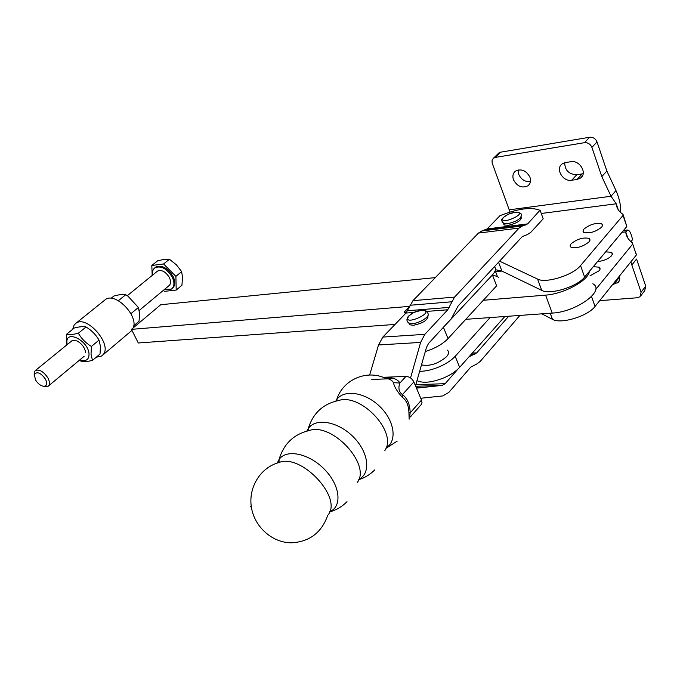 <?xml version="1.0" encoding="UTF-8"?>
<svg xmlns="http://www.w3.org/2000/svg" width="680" height="680" viewBox="0 0 680 680"><rect width="100%" height="100%" fill="white"/><g stroke="black" fill="none" stroke-linecap="round" stroke-linejoin="round"><path stroke-width="1.02" d="M590.002 275.825L599.216 270.708L599.956 269.51L600.049 268.192L599.225 267.197L593.3 266.679M597.575 261.553C603.542 260.958 608.226 258.995 611.626 255.672L612.493 253.75L611.643 252.331L605.676 251.847M583.865 229.151C589.925 224.357 595.918 222.581 601.825 223.83L602.659 225.182L601.758 227.052C595.688 231.88 589.688 233.674 583.763 232.424L582.93 231.055L583.865 229.151M571.081 243.805C577.175 238.944 583.202 237.15 589.16 238.433L590.036 239.853L589.092 241.816C582.99 246.713 576.954 248.514 570.987 247.239L570.095 245.794L571.081 243.805M518.288 169.906L518.746 174.369C521.237 179.639 525.138 182.053 530.434 181.594M513.46 179.724C512.295 176.094 512.958 173.23 515.474 171.122C521.407 168.419 526.244 170.459 529.966 177.242C531.106 180.846 530.442 183.685 527.977 185.768C522.036 188.505 517.2 186.49 513.46 179.724M495.72 269.764L501.908 271.091L541.764 290.402C549.924 295.154 577.252 286.739 584.621 277.083L626.798 226.525L623.279 215.016M510.008 212.041L492.167 163.072L492.056 160.446L493.246 158.381L495.32 157.411L584.46 142.69C587.928 142.477 590.402 144.041 591.898 147.398L601.817 176.596L611.031 196.239L615.986 190.57L606.849 171.011L597.031 141.924C595.544 138.593 593.079 137.037 589.619 137.258L500.71 152.158L498.177 153.637M571.676 180.251C562.921 181.985 555.092 168.716 562.113 163.956L565.496 162.545L570.869 161.713C579.666 159.868 587.605 173.213 580.601 177.998L577.039 179.477L571.676 180.251L576.793 174.743L583.151 173.731M564.723 162.707C564.867 170.331 568.888 174.344 576.793 174.743M618.256 209.763L616.241 203.796C616.531 208.004 618.808 211.548 623.084 214.438L623.042 215.407L580.542 265.6C573.104 275.188 545.708 283.704 537.574 279.08L499.562 261.162M541.255 213.477L616.241 203.796L611.031 196.239L509.473 209.797M615.986 190.57C619.608 198.857 621.069 206.1 620.381 212.287M595.663 289.493L632.706 244.043L632.723 243.041C628.422 239.955 626.093 236.232 625.736 231.871L627.776 237.898M630.955 241.655L632.544 239.725C631.346 233.886 629.782 230.63 627.861 229.933L625.736 231.871L621.979 232.297M636.404 253.963L636.387 254.975L595.051 306.433C587.843 316.268 560.702 324.42 552.475 319.345L541.832 313.837M599.683 300.662L637.398 297.755L640.075 296.692L641.087 292.204L631.839 264.988L636.573 259.063L645.736 286.186L644.716 290.666L640.96 295.545M619.82 278.409L617.27 278.774M631.839 264.988L630.853 261.868M612.519 284.69L618.426 282.217L619.726 279.361L619.514 275.986M369.656 375.028L378.539 344.955L382.84 337.067L406.011 313.055L412.964 300.671L478.49 233.061L481.89 230.945L487.177 228.922L499.91 215.721C517.981 208.581 531.318 206.78 539.937 210.307L527.646 223.899L522.444 225.947L519.095 228.089L454.571 297.092L447.721 309.774L424.847 334.348L420.605 342.423L410.55 377.944M521.203 216.877C521.688 220.303 517.361 223.125 508.215 225.335L504.118 224.97L503.429 223.507M420.733 398.259L442.756 395.921L448.774 392.453L470.738 367.106L476.519 364.183L480.173 361.462L519.902 315.418M508.7 316.225L476.756 352.861L468.937 356.881M458.039 368.976L445.162 383.681L442.144 385.39L416.475 388.152M415.497 385.824L426.471 347.429L428.578 343.392L451.308 318.699L458.108 305.991L522.257 236.623L527.459 234.515L530.757 232.373L543.201 218.85L540.167 210.452M521.637 218.067L519.86 218.45M427.992 315.435C428.23 319.846 423.394 323.127 413.466 325.295L409.861 324.802L408.825 323.102M386.138 447.822C397.469 441.116 394.596 420.69 379.797 406.495C365.185 392.13 343.918 389.053 336.685 399.704C342.754 379.695 366.52 369.35 385.271 378.216C389.487 378.794 392.224 380.29 393.474 382.704C394.273 386.767 397.222 391.637 402.322 397.307L402.399 394.629L413.856 381.939L421.498 400.07L410.184 412.879C409.921 404.234 407.32 398.157 402.399 394.629C398.863 391.867 398.038 387.991 399.899 383.01C397.613 378.981 392.19 377.153 383.639 377.536M278.698 462.638C301.096 452.769 343.468 498.312 327.734 515.304C321.598 532.678 309.468 541.85 291.329 542.81C272.187 542.793 254.286 526.779 251.353 506.983C248.259 487.212 260.559 467.56 278.69 462.638M329.69 511.717C342.474 506.566 340.238 485.401 324.589 469.472C309.145 453.373 286.297 448.69 279.038 459.519L277.219 463.08M358.861 479.298C371.254 473.348 368.721 452.089 353.175 436.764C337.832 421.269 315.358 417.546 308.201 428.697L309.094 430.584C331.925 422.034 371.407 464.534 357.315 482.443M384.863 450.534C397.851 432.429 361.046 392.768 338.445 400.562C323.06 403.844 312.978 413.21 308.201 428.689L306.884 431.086M337.824 400.681L336.685 399.712L335.801 401.115M421.498 400.07L421.991 402.611L421.438 404.353L411.306 415.828C409.861 418.022 409.488 417.036 410.184 412.879L408.935 412.794L409.13 419.177M413.856 381.939C412.054 378.462 409.411 376.618 405.943 376.397L399.899 383.01L393.474 382.704M383.061 377.315L405.943 376.397M402.322 397.307C406.504 400.291 408.705 405.458 408.935 412.794M251.183 505.75L250.665 506.302L251.541 508.087M409.462 306.382L131.453 329.358L138.295 342.983L395.029 324.436M131.453 329.358L160.744 304.716L435.302 277.618M496.417 271.592L501.831 271.056M589.305 271.473C588.685 280.449 563.712 294.006 545.59 295.128L483.31 300.279M465.774 319.328L552.219 313.089C576.308 312.01 605.863 290.394 592.815 283.789M417.112 380.74C423.419 383.495 432.514 382.449 444.414 377.613C451.019 374.654 456.093 371.221 459.646 367.336L504.823 316.506M490.067 317.577L455.175 356.303C451.596 360.171 446.496 363.596 439.875 366.571C432.565 369.707 425.867 371.288 419.755 371.322M441.821 329.001L492.422 274.933L496.604 285.838L448.018 338.615C444.397 342.457 439.254 345.865 432.591 348.865L425.315 351.569M492.422 274.933C495.55 271.481 496.256 268.727 494.538 266.679L494.504 266.637M409.25 306.858L404.328 312.018L405.407 313.675M447.032 349.971C449.285 351.45 449.123 353.685 446.539 356.694C438.2 363.724 429.879 366.46 421.566 364.897M406.445 312.553L404.421 312.281M492.498 275.137L497.412 276.471L498.669 277.482M96.22 357.255L101.634 356.023L103.249 354.493C112.395 344.301 86.759 314.849 75.99 323.221L74.137 325.031L72.684 329.298M102.74 355.096L131.963 330.37M66.589 334.212L74.273 328.015C79.39 326.68 83.3 326.332 86.028 326.978L86.037 326.986C91.596 330.352 95.922 334.73 99.034 340.119L100.436 346.366L100.019 354.059L92.472 360.4L91.026 354.221L91.409 346.443C85.808 343.06 81.456 338.657 78.353 333.234C73.142 334.569 69.224 334.9 66.589 334.212L66.3 341.955L66.793 344.947M67.201 344.615L66.98 343.137C65.102 328.942 88.459 340.391 89.037 354.084C88.961 359.856 85.927 361.751 79.934 359.779M71.4 341.199L73.788 340.238L77.035 340.986C81.583 343.476 84.413 347.08 85.527 351.815L85.587 352.376M131.104 314.1L130.492 312.97M111.12 298.299L113.985 295.978C119.043 294.618 122.969 294.185 125.774 294.703L127.95 296.166L138.406 307.462L139.578 313.692L139.034 321.291L133.807 325.686M125.774 294.703L118.507 300.602M138.406 307.462L131.206 313.438M91.409 346.443L99.034 340.119M79.347 360.264L81.277 361.267C83.81 361.879 87.541 361.59 92.472 360.4M78.353 333.234L86.037 326.986M133.365 327.743C138.406 315.375 115.149 291.873 105.459 299.531L104.397 300.381M172.21 288.456L172.269 288.413C175.236 285.991 175.542 282.089 173.196 276.683C167.85 268.005 162.078 264.775 155.864 267.002L155.117 267.606M164.492 289.416L171.436 289.111C174.403 286.697 174.709 282.786 172.355 277.38C167.008 268.694 161.228 265.464 155.014 267.69C152.923 269.195 152.133 271.651 152.626 275.069M163.395 290.326L164.407 291.346L176.196 290.071L181.908 285.277L182.58 277.797L181.654 271.592L176.341 264.758L169.405 259.25L164.305 259.361L157.624 260.788L151.819 265.472L152.184 275.434M139.204 310.454L168.835 285.804C170.884 284.138 171.096 281.444 169.473 277.721C165.793 271.745 161.815 269.526 157.547 271.065L157.029 271.49M43.401 386.265L45.917 386.852L48.025 386.325C49.946 384.769 49.938 382.032 47.999 378.105C43.809 371.739 39.627 369.189 35.462 370.455L34.23 372.104L34.195 375.368M45.509 379.227C47.481 383.579 46.92 385.934 43.834 386.3C40.613 385.857 37.799 383.664 35.402 379.721L34.374 374.365C37.179 371.238 40.893 372.861 45.509 379.227M176.196 290.071L175.899 276.369L181.654 271.592M175.899 276.369L163.6 263.968L169.405 259.25M163.6 263.968L151.819 265.472M582.139 173.944L577.039 179.477M606.849 171.011L601.817 176.596M500.71 152.158L495.32 157.411M589.619 137.258L584.46 142.69M597.031 141.924L591.898 147.398M501.908 271.091L498.55 262.259M541.764 290.402L537.574 279.08M584.621 277.083L580.542 265.6M626.798 226.525L623.042 215.407M632.706 244.043L636.387 254.975M591.532 296.523L595.051 306.433M550.213 313.233L552.475 319.345M645.736 286.186L641.087 292.204M618.307 278.69L613.556 284.606M487.177 228.922L527.646 223.899M447.721 309.774L426.7 311.423M413.822 312.443L406.011 313.055M382.84 337.067L424.847 334.348M420.605 342.423L378.539 344.955M371.807 379.457L394.102 378.59M407.524 310.734L449.216 307.394M451.613 301.793L409.964 305.269M412.964 300.671L454.571 297.092M519.095 228.089L478.49 233.061M481.89 230.945L522.444 225.947M525.997 224.961L485.494 229.968M442.144 385.39L415.684 386.274M415.93 384.693L445.162 383.681M416.304 387.745L418.557 387.668M474.921 354.212L471.138 354.407M469.914 355.784L470.985 355.725M472.302 353.099L476.756 352.861M507.288 223.788C516.222 221.731 520.914 218.875 521.365 215.203C521.755 213.358 519.682 212.364 515.125 212.219C504.552 213.903 500.063 220.838 501.662 220.728L503.965 223.762L507.288 223.788M502.188 222.377L503.965 223.762L504.118 224.978M503.455 217.37L508.41 214.183L514.803 212.287C531.896 211.599 496.646 227.383 503.455 217.37M407.473 321.81L409.896 323.595C416.245 325.057 430.814 316.905 427.95 313.505C427.796 311.398 425.782 310.275 421.889 310.148L413.805 312.443L408.501 316.14L407.379 317.679L406.861 319.991L407.583 321.963L409.896 323.595L409.861 324.802M408.977 315.8C412.284 312.783 416.406 310.93 421.353 310.25C438.863 310.786 400.401 328.032 408.977 315.8M552.219 313.089L545.59 295.128M459.646 367.336L455.175 356.303M443.471 327.386L448.018 338.615M602.523 225.845L601.825 223.83M589.891 240.542L589.16 238.433M582.123 176.35L580.601 177.998M529.312 184.391L527.977 185.768M498.942 152.889L493.552 158.134M623.534 230.426L626.875 230.052M612.365 254.43L611.643 252.331M599.99 269.399L599.225 267.197M619.106 281.197L617.695 282.965M279.072 462.51L279.038 459.519C283.721 443.87 293.734 434.231 309.085 430.593M329.613 511.921C336.328 510.06 342.125 506.634 347.004 501.662M358.717 479.697C364.871 477.793 370.2 474.529 374.705 469.914M385.951 448.324L397.222 441.116M497.412 276.471L495.193 270.666M79.823 359.873L81.277 361.267M67.04 343.672L66.359 342.541M75.99 323.221L105.459 299.531M155.864 267.002L155.014 267.69M157.547 271.065L127.287 295.698M71.901 340.791L35.462 370.455M43.834 386.3L45.917 386.852M34.374 374.365L34.23 372.104M84.082 356.328L48.526 385.909"/></g></svg>
